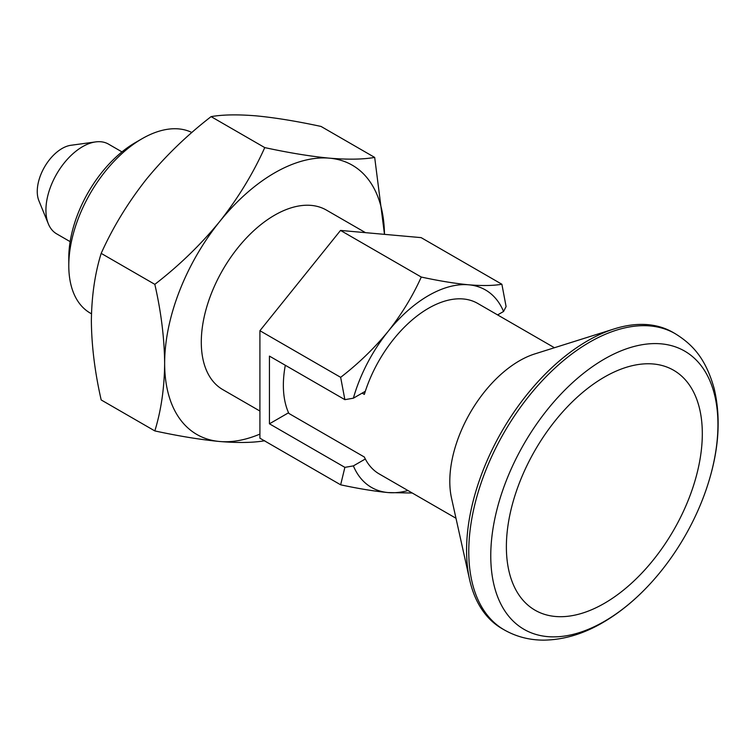 <?xml version="1.0" encoding="UTF-8"?>
<svg xmlns="http://www.w3.org/2000/svg" width="756" height="756" viewBox="0 0 756 756"><rect width="100%" height="100%" fill="white"/><g stroke="black" fill="none" stroke-linecap="round" stroke-linejoin="round"><path stroke-width="1.13" d="M407.975 490.54A114.005 65.819 -60 0 1 388.159 492.572A114.005 65.819 -60 0 1 353.373 465.894L344.878 467.359L269.438 423.804L288.556 412.767M353.373 465.894L365.318 458.996A98.46 56.842 120 0 0 379.238 473.955L455.981 518.257M269.438 423.804L269.438 356.104L344.878 399.659L353.373 398.195L365.318 391.296A98.46 56.842 120 0 0 364.345 394.396L362.143 393.129M264.751 147.6C288.99 152.835 310.584 156.36 329.531 158.174C348.015 159.696 363.06 159.45 374.683 157.418L321.035 126.441C296.796 121.215 275.203 117.69 256.256 115.866C237.771 114.345 222.727 114.6 211.104 116.622L264.751 147.6C253.137 173.493 238.083 198.176 219.609 221.64A155.462 89.756 -60 0 1 329.531 158.174A155.462 89.756 -60 0 1 384.483 234.36L374.683 157.418M211.104 116.622C186.874 135.324 165.28 156.218 146.324 179.333C127.849 202.797 112.805 227.48 101.181 253.373L154.829 284.35C179.059 265.658 200.652 244.755 219.609 221.64A155.462 89.756 -60 0 0 164.647 363.305C164.364 338.008 161.085 311.699 154.829 284.35M264.751 440.739C253.099 442.761 238.046 443.016 219.609 441.495C200.605 439.671 179.011 436.146 154.829 430.92L101.181 399.943C94.878 372.273 91.608 345.955 91.363 320.988C91.646 296.031 94.925 273.492 101.181 253.373M501.88 284.247C493.337 285.73 482.3 285.919 468.777 284.804A114.005 65.819 -60 0 1 503.562 311.481L506.095 306.577L501.88 284.247L421.139 237.63L340.531 230.429L259.913 330.712L340.654 377.329L344.878 399.659M259.913 330.712L259.913 438.196L340.654 484.813C358.429 488.65 374.267 491.239 388.159 492.572L412.247 493.016M344.878 467.359L340.654 484.813M340.531 230.429L421.272 277.046C412.719 296.078 401.682 314.184 388.159 331.345A114.005 65.819 -60 0 1 468.777 284.804C454.838 283.462 439 280.882 421.272 277.046M503.562 311.481L497.609 314.921M365.318 458.996A98.46 56.842 120 0 1 364.345 457.021L288.868 413.438A98.46 56.842 -60 0 1 285.314 365.271M91.467 313.797L90.257 313.097A103.638 59.837 -60 0 1 68.787 265.649A103.638 59.837 -60 0 1 142.071 138.717A103.638 59.837 -60 0 1 191.882 132.517M154.829 430.92C161.132 410.517 164.402 387.979 164.647 363.305A155.462 89.756 -60 0 0 219.609 441.495A155.462 89.756 -60 0 0 259.913 434.095M70.147 241.646L56.662 233.859A51.824 29.919 -60 0 1 48.337 223.842L38.887 200.727A35.069 20.242 -60 0 1 44.519 167.019A35.069 20.242 -60 0 1 70.894 145.284L95.643 141.911A51.824 29.919 -60 0 1 108.477 144.103L121.962 151.89M48.337 223.842A51.824 29.919 -60 0 1 56.662 174.022A51.824 29.919 -60 0 1 95.643 141.911M68.787 265.649L68.787 257.862A94.103 54.328 -60 0 1 135.333 142.61L142.071 138.717M504.195 629.861L501.993 628.595A171.007 98.734 -60 0 1 469.58 579.512L451.53 498.204A98.46 56.842 -60 0 1 534.842 353.902L614.288 328.879A171.007 98.734 -60 0 1 673.001 332.404L675.193 333.68A171.007 98.734 -60 0 0 504.186 432.404A171.007 98.734 -60 0 0 504.195 629.861C516.348 636.76 529.606 640.181 543.942 640.134C563.655 639.841 583.216 634.019 602.645 622.679C620.752 612.133 637.639 598.015 653.307 580.324A160.641 92.742 -60 0 1 604.346 621.394A160.641 92.742 -60 0 1 492.014 535.683A160.641 92.742 -60 0 1 637.601 345.615A160.641 92.742 -60 0 1 706.851 487.582A160.641 92.742 -60 0 1 653.307 580.324M554.441 347.732L477.697 303.421A98.46 56.842 120 0 0 365.318 391.296M469.58 579.512A171.007 98.734 -60 0 1 614.288 328.879M604.346 603.354A138.546 79.994 -60 0 1 506.378 546.796A138.546 79.994 -60 0 1 604.346 377.112A138.546 79.994 -60 0 1 702.315 433.67A138.546 79.994 -60 0 1 604.346 603.354M353.373 398.195A114.005 65.819 -60 0 1 388.159 331.345C374.229 348.327 358.391 363.655 340.654 377.329M259.913 411.047L222.755 389.595A103.638 59.837 -60 0 1 222.755 269.92A103.638 59.837 -60 0 1 326.394 210.083L365.507 232.659M706.851 487.582C718.871 451.568 721.29 418.484 714.127 388.348C705.698 358.713 692.997 344.689 675.193 333.68"/></g></svg>
